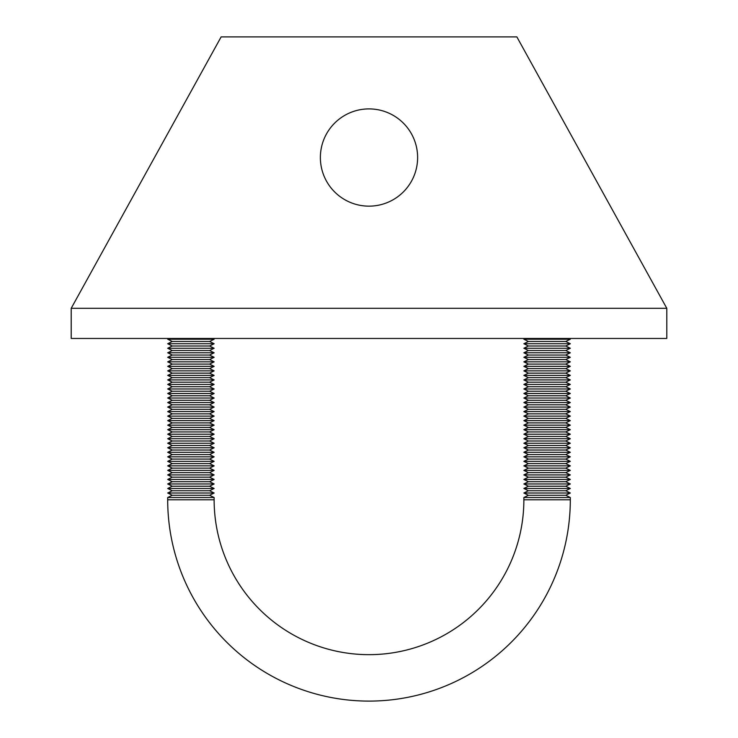 <?xml version="1.0" encoding="UTF-8"?>
<svg xmlns="http://www.w3.org/2000/svg" width="738" height="738" viewBox="0 0 738 738"><rect width="100%" height="100%" fill="white"/><g stroke="black" fill="none" stroke-linecap="round" stroke-linejoin="round"><path stroke-width="1.11" d="M369 206.151A48.625 48.625 0 0 0 417.625 157.526A48.625 48.625 0 0 0 369 108.901A48.625 48.625 0 0 0 320.375 157.526A48.625 48.625 0 0 0 369 206.151M71.208 308.299L71.208 338.456L666.792 338.456L666.792 308.299L516.868 36.9L221.132 36.9L71.208 308.299L666.792 308.299M369 654.661A154.869 154.869 0 0 1 214.131 499.792A154.869 154.869 0 0 0 369 654.661A154.869 154.869 0 0 0 523.869 499.792A154.869 154.869 0 0 1 369 654.661M523.869 434.202L528.39 431.942L565.778 431.942L570.308 434.202L523.869 434.202L528.39 436.462L523.869 438.732L570.308 438.732L565.778 440.992L528.39 440.992L523.869 443.252L570.308 443.252L565.778 445.512L528.39 445.512L523.869 447.772L570.308 447.772L565.778 450.032L528.39 450.032L523.869 452.302L570.308 452.302L565.778 454.562L528.39 454.562L523.869 456.822L570.308 456.822L565.778 459.082L528.39 459.082L523.869 461.342L570.308 461.342L565.778 463.602L528.39 463.602L523.869 465.872L570.308 465.872L565.778 468.132L528.39 468.132L523.869 470.392L570.308 470.392L565.778 472.652L528.39 472.652L523.869 474.912L570.308 474.912L565.778 477.172L528.39 477.172L523.869 479.442L570.308 479.442L565.778 481.702L528.39 481.702L523.869 483.962L570.308 483.962L565.778 486.222L528.39 486.222L523.869 488.482L570.308 488.482L565.778 490.742L528.39 490.742L523.869 493.012L570.308 493.012L565.778 495.272L528.39 495.272L523.869 497.532L523.869 499.792L570.308 499.792A201.308 201.308 0 0 1 369 701.1A201.308 201.308 0 0 1 167.692 499.792L214.131 499.792L214.131 497.532L167.692 497.532L167.692 499.792M570.308 425.162L565.778 422.892L570.308 420.632L565.778 418.372L528.39 418.372L523.869 420.632L528.39 422.892L565.778 422.892L570.308 420.632L523.869 420.632L528.39 422.892L523.869 425.162L570.308 425.162L565.778 427.422L528.39 427.422L523.869 429.682L570.308 429.682L565.778 431.942L570.308 434.202L565.778 436.462L528.39 436.462M169.205 338.456L167.692 339.212L214.131 339.212L212.627 338.456M214.131 339.212L209.61 341.473L172.222 341.473L167.692 339.212M172.222 341.473L167.692 343.733L214.131 343.733L209.61 341.473M214.131 343.733L209.61 346.002L172.222 346.002L167.692 343.733M172.222 346.002L167.692 348.262L214.131 348.262L209.61 346.002M214.131 348.262L209.61 350.522L172.222 350.522L167.692 348.262M172.222 350.522L167.692 352.782L214.131 352.782L209.61 350.522M214.131 352.782L209.61 355.043L172.222 355.043L167.692 352.782M172.222 355.043L167.692 357.303L214.131 357.303L209.61 355.043M214.131 357.303L209.61 359.572L172.222 359.572L167.692 357.303M172.222 359.572L167.692 361.832L214.131 361.832L209.61 359.572M214.131 361.832L209.61 364.092L172.222 364.092L167.692 361.832M172.222 364.092L167.692 366.352L214.131 366.352L209.61 364.092M214.131 366.352L209.61 368.613L172.222 368.613L167.692 366.352M172.222 368.613L167.692 370.873L214.131 370.873L209.61 368.613M214.131 370.873L209.61 373.142L172.222 373.142L167.692 370.873M172.222 373.142L167.692 375.402L214.131 375.402L209.61 373.142M214.131 375.402L209.61 377.662L172.222 377.662L167.692 375.402M172.222 377.662L167.692 379.922L214.131 379.922L209.61 377.662M214.131 379.922L209.61 382.183L172.222 382.183L167.692 379.922M172.222 382.183L167.692 384.443L214.131 384.443L209.61 382.183M214.131 384.443L209.61 386.712L172.222 386.712L167.692 384.443M172.222 386.712L167.692 388.972L214.131 388.972L209.61 386.712M214.131 388.972L209.61 391.232L172.222 391.232L167.692 388.972M172.222 391.232L167.692 393.492L214.131 393.492L209.61 391.232M214.131 393.492L209.61 395.752L172.222 395.752L167.692 393.492M172.222 395.752L167.692 398.022L214.131 398.022L209.61 395.752M214.131 398.022L209.61 400.282L172.222 400.282L167.692 398.022M172.222 400.282L167.692 402.542L214.131 402.542L209.61 400.282M214.131 402.542L209.61 404.802L172.222 404.802L167.692 402.542M172.222 404.802L167.692 407.062L214.131 407.062L209.61 404.802M214.131 407.062L209.61 409.322L172.222 409.322L167.692 407.062M172.222 409.322L167.692 411.592L214.131 411.592L209.61 409.322M214.131 411.592L209.61 413.852L172.222 413.852L167.692 411.592M172.222 413.852L167.692 416.112L214.131 416.112L209.61 413.852M214.131 416.112L209.61 418.372L172.222 418.372L167.692 416.112M172.222 418.372L167.692 420.632L214.131 420.632L209.61 418.372M214.131 420.632L209.61 422.892L172.222 422.892L167.692 420.632M172.222 422.892L167.692 425.162L214.131 425.162L209.61 422.892M214.131 425.162L209.61 427.422L172.222 427.422L167.692 425.162M172.222 427.422L167.692 429.682L214.131 429.682L209.61 427.422M214.131 429.682L209.61 431.942L172.222 431.942L167.692 429.682M172.222 431.942L167.692 434.202L214.131 434.202L209.61 431.942M214.131 434.202L209.61 436.462L172.222 436.462L167.692 434.202M172.222 436.462L167.692 438.732L214.131 438.732L209.61 436.462M214.131 438.732L209.61 440.992L172.222 440.992L167.692 438.732M172.222 440.992L167.692 443.252L214.131 443.252L209.61 440.992M214.131 443.252L209.61 445.512L172.222 445.512L167.692 443.252M172.222 445.512L167.692 447.772L214.131 447.772L209.61 445.512M214.131 447.772L209.61 450.032L172.222 450.032L167.692 447.772M172.222 450.032L167.692 452.302L214.131 452.302L209.61 450.032M214.131 452.302L209.61 454.562L172.222 454.562L167.692 452.302M172.222 454.562L167.692 456.822L214.131 456.822L209.61 454.562M214.131 456.822L209.61 459.082L172.222 459.082L167.692 456.822M172.222 459.082L167.692 461.342L214.131 461.342L209.61 459.082M214.131 461.342L209.61 463.602L172.222 463.602L167.692 461.342M172.222 463.602L167.692 465.872L214.131 465.872L209.61 463.602M214.131 465.872L209.61 468.132L172.222 468.132L167.692 465.872M172.222 468.132L167.692 470.392L214.131 470.392L209.61 468.132M214.131 470.392L209.61 472.652L172.222 472.652L167.692 470.392M172.222 472.652L167.692 474.912L214.131 474.912L209.61 472.652M214.131 474.912L209.61 477.172L172.222 477.172L167.692 474.912M172.222 477.172L167.692 479.442L214.131 479.442L209.61 477.172M214.131 479.442L209.61 481.702L172.222 481.702L167.692 479.442M172.222 481.702L167.692 483.962L214.131 483.962L209.61 481.702M214.131 483.962L209.61 486.222L172.222 486.222L167.692 483.962M172.222 486.222L167.692 488.482L214.131 488.482L209.61 486.222M214.131 488.482L209.61 490.742L172.222 490.742L167.692 488.482M172.222 490.742L167.692 493.012L214.131 493.012L209.61 490.742M214.131 493.012L209.61 495.272L172.222 495.272L167.692 493.012M172.222 495.272L167.692 497.532M209.61 495.272L214.131 497.532M565.778 495.272L570.308 497.532L523.869 497.532M570.308 497.532L570.308 499.792M528.39 495.272L523.869 493.012M565.778 490.742L570.308 493.012M528.39 490.742L523.869 488.482M565.778 486.222L570.308 488.482M528.39 486.222L523.869 483.962M565.778 481.702L570.308 483.962M528.39 481.702L523.869 479.442M565.778 477.172L570.308 479.442M528.39 477.172L523.869 474.912M565.778 472.652L570.308 474.912M528.39 472.652L523.869 470.392M565.778 468.132L570.308 470.392M528.39 468.132L523.869 465.872M565.778 463.602L570.308 465.872M528.39 463.602L523.869 461.342M565.778 459.082L570.308 461.342M528.39 459.082L523.869 456.822M565.778 454.562L570.308 456.822M528.39 454.562L523.869 452.302M565.778 450.032L570.308 452.302M528.39 450.032L523.869 447.772M565.778 445.512L570.308 447.772M528.39 445.512L523.869 443.252M565.778 440.992L570.308 443.252M528.39 440.992L523.869 438.732M565.778 436.462L570.308 438.732M528.39 431.942L523.869 429.682M565.778 427.422L570.308 429.682M528.39 427.422L523.869 425.162M565.778 418.372L570.308 416.112L523.869 416.112L528.39 418.372M570.308 416.112L565.778 413.852L528.39 413.852L523.869 416.112M565.778 413.852L570.308 411.592L523.869 411.592L528.39 413.852M570.308 411.592L565.778 409.322L528.39 409.322L523.869 411.592M565.778 409.322L570.308 407.062L523.869 407.062L528.39 409.322M570.308 407.062L565.778 404.802L528.39 404.802L523.869 407.062M565.778 404.802L570.308 402.542L523.869 402.542L528.39 404.802M570.308 402.542L565.778 400.282L528.39 400.282L523.869 402.542M565.778 400.282L570.308 398.022L523.869 398.022L528.39 400.282M570.308 398.022L565.778 395.752L528.39 395.752L523.869 398.022M565.778 395.752L570.308 393.492L523.869 393.492L528.39 395.752M570.308 393.492L565.778 391.232L528.39 391.232L523.869 393.492M565.778 391.232L570.308 388.972L523.869 388.972L528.39 391.232M570.308 388.972L565.778 386.712L528.39 386.712L523.869 388.972M565.778 386.712L570.308 384.443L523.869 384.443L528.39 386.712M570.308 384.443L565.778 382.183L528.39 382.183L523.869 384.443M565.778 382.183L570.308 379.922L523.869 379.922L528.39 382.183M570.308 379.922L565.778 377.662L528.39 377.662L523.869 379.922M565.778 377.662L570.308 375.402L523.869 375.402L528.39 377.662M570.308 375.402L565.778 373.142L528.39 373.142L523.869 375.402M565.778 373.142L570.308 370.873L523.869 370.873L528.39 373.142M570.308 370.873L565.778 368.613L528.39 368.613L523.869 370.873M565.778 368.613L570.308 366.352L523.869 366.352L528.39 368.613M570.308 366.352L565.778 364.092L528.39 364.092L523.869 366.352M565.778 364.092L570.308 361.832L523.869 361.832L528.39 364.092M570.308 361.832L565.778 359.572L528.39 359.572L523.869 361.832M565.778 359.572L570.308 357.303L523.869 357.303L528.39 359.572M570.308 357.303L565.778 355.043L528.39 355.043L523.869 357.303M565.778 355.043L570.308 352.782L523.869 352.782L528.39 355.043M570.308 352.782L565.778 350.522L528.39 350.522L523.869 352.782M565.778 350.522L570.308 348.262L523.869 348.262L528.39 350.522M570.308 348.262L565.778 346.002L528.39 346.002L523.869 348.262M565.778 346.002L570.308 343.733L523.869 343.733L528.39 346.002M570.308 343.733L565.778 341.473L528.39 341.473L523.869 343.733M565.778 341.473L570.308 339.212L523.869 339.212L528.39 341.473M525.373 338.456L523.869 339.212M568.795 338.456L570.308 339.212"/></g></svg>
